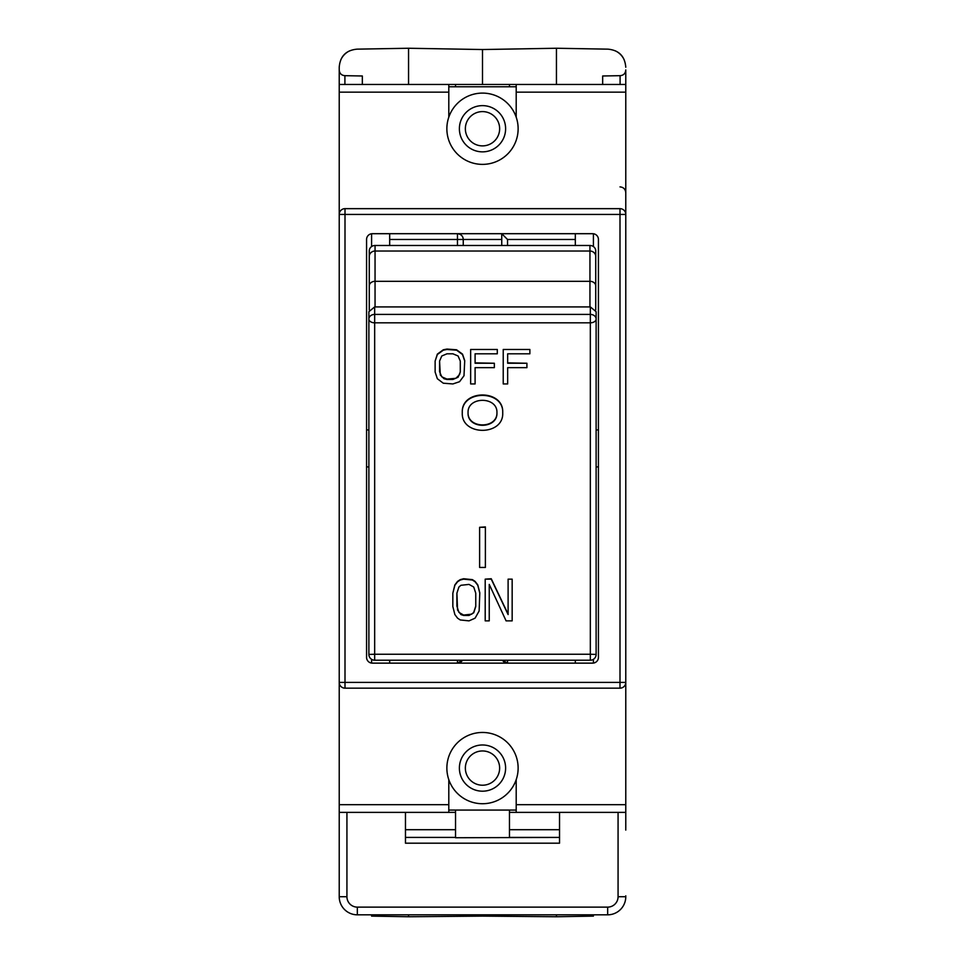 <?xml version="1.0" encoding="UTF-8"?>
<svg xmlns="http://www.w3.org/2000/svg" width="965" height="965" viewBox="0 0 965 965"><rect width="100%" height="100%" fill="white"/><g stroke="black" fill="none" stroke-linecap="round" stroke-linejoin="round"><path stroke-width="1.45" d="M448.797 84.45L516.203 84.45L516.203 117.187A35.621 35.621 0 0 1 482.5 164.376A35.621 35.621 0 0 1 448.797 117.187L448.797 84.45L339.222 84.45L339.222 67.248C340.102 56.247 346.037 50.216 357.014 49.155L408.557 48.25L482.5 49.541L482.5 84.45L482.5 49.541L556.443 48.25L556.443 84.45M625.778 144.533L625.778 214.435L339.222 214.435L339.222 69.902C339.487 73.437 341.381 75.354 344.903 75.68L362.333 75.982L362.333 84.45M339.222 768.852L339.222 682.388L345 682.388L345 208.657L620 208.657A5.778 5.778 0 0 1 625.778 214.435L625.778 830.093M405.469 812.373L405.469 837.415L455.54 837.415L405.469 837.415L405.469 843.193L559.531 843.193L559.531 837.415L455.54 837.741L455.54 812.373L448.797 812.373L448.797 804.677L339.222 804.677L339.222 166.788M339.222 895.822L339.222 816.619M340.79 59.89A18.106 18.106 0 0 1 344.191 54.8M344.396 54.583A18.106 18.106 0 0 1 349.68 50.843M408.557 84.45L408.557 48.25M339.222 804.677L339.222 896.726A18.106 18.106 0 0 0 357.327 914.82L607.673 914.82A18.106 18.106 0 0 0 625.778 896.726L625.778 895.822M625.778 166.788L625.778 214.435A5.778 5.778 0 0 0 620 208.657L345 208.657A5.778 5.778 0 0 0 339.222 214.435M516.203 779.636A35.621 35.621 0 0 1 448.797 779.636A35.621 35.621 0 0 1 482.5 732.459A35.621 35.621 0 0 1 516.203 779.636L516.203 804.677L625.778 804.677L625.778 682.388A5.778 5.778 0 0 1 620 688.166L345 688.166A5.778 5.778 0 0 1 339.222 682.388A5.778 5.778 0 0 0 345 688.166L620 688.166L620 682.388L625.778 682.388L625.778 730.807M625.778 69.938L625.778 84.45L625.778 69.938M615.32 50.843A18.106 18.106 0 0 1 620.604 54.583M620.809 54.8A18.106 18.106 0 0 1 624.21 59.89M556.443 48.25L607.986 49.155C618.963 50.216 624.898 56.247 625.778 67.248M602.667 84.45L602.667 75.982L620.097 75.68C623.619 75.354 625.513 73.437 625.778 69.902M590.339 306.918L590.339 314.409A5.778 4.608 -0 0 1 596.117 319.017L596.117 654.439A5.778 5.778 -0 0 1 590.339 660.205L590.339 654.246L596.117 654.439A5.778 5.778 0 0 1 590.339 660.217L374.661 660.217L374.661 654.246L590.339 654.246L590.339 322.817L374.661 322.817L374.661 654.246L368.883 654.439L368.883 311.683L374.661 306.918L374.661 322.817A5.778 3.788 0 0 1 368.883 319.017A5.778 4.608 0 0 1 374.661 314.409L590.339 314.409L590.339 322.817A5.778 3.788 180 0 0 596.117 319.017L596.117 311.683L590.339 306.918L374.661 306.918M369.269 309.958L369.269 250.924A5.778 5.44 0 0 1 375.047 245.484L589.953 245.484A5.778 5.44 0 0 1 595.731 250.924L595.731 309.958M462.283 412.755L462.283 412.369C461.246 389.185 503.754 389.197 502.717 412.369L502.717 412.755C503.935 436.192 461.053 436.18 462.283 412.755C461.198 389.607 503.814 389.619 502.717 412.755M452.838 593.21L454.865 584.887L457.567 581.376L460.257 579.627L463.622 578.747L472.392 579.627L475.082 581.376L477.784 584.887L479.798 592.812L479.135 610.99L475.082 618.167L469.014 620.869L460.257 619.964L457.567 618.167L454.865 614.572L452.838 606.527L452.838 593.21L454.865 585.285L457.567 581.774L460.257 580.025L463.622 579.145L472.392 580.025L475.082 581.774L477.784 585.285L479.798 593.21M489.243 584.404L489.243 620.869L485.202 620.869L485.202 579.145L491.257 579.145L508.109 614.572L508.109 579.145L512.162 579.145L512.162 620.869L506.094 620.869L489.243 584.404L489.243 620.459M508.109 579.145L512.162 579.145M485.202 579.145L491.257 578.747L508.109 614.162M479.617 527.3L485.383 526.914L485.383 567.456L479.617 567.456L479.617 527.3L485.383 527.3M435.131 361.067L437.35 354.119L443.273 349.788L446.976 349.065L456.59 349.788L462.512 354.119L464.732 360.657L463.996 375.759L459.557 381.706L452.887 383.949L443.273 383.202L437.35 378.726L435.131 372.068L435.131 361.067L437.35 354.529L443.273 350.186L446.976 349.475L456.59 350.186L462.512 354.529L464.732 361.067M475.094 367.653L475.094 383.949L470.655 383.949L470.655 349.475L497.301 349.475L497.301 353.805L475.094 353.805L475.094 363.25L494.345 363.25L494.345 367.653L475.094 367.653L475.094 383.551M475.094 353.805L475.094 362.852L494.345 363.25M470.655 349.475L497.301 349.475M507.662 367.653L507.662 383.949L503.223 383.949L503.223 349.475L529.869 349.475L529.869 353.805L507.662 353.805L507.662 363.25L526.914 363.25L526.914 367.653L507.662 367.653L507.662 383.551M507.662 353.805L507.662 362.852L526.914 363.25M503.223 349.475L529.869 349.475M468.061 412.369C467.241 429.087 497.771 429.087 496.939 412.369M475.757 606.117L475.757 593.21L473.743 587.034L469.014 584.404L460.932 585.285L458.906 587.034L456.891 593.21L456.891 606.117L458.906 612.377L463.622 615.067L471.716 614.162L473.743 612.377L475.757 606.117M460.293 371.67L460.293 361.067L458.073 355.976L452.887 353.805L446.976 353.805L441.789 355.976L439.57 361.067L439.57 371.67L441.789 376.845L446.976 379.076L455.854 378.328L459.557 374.625L460.293 371.67M374.661 660.205L374.661 660.217A5.778 5.778 0 0 1 368.883 654.439A5.778 5.778 0 0 0 374.661 660.205L590.339 660.205M468.061 412.755C467.205 429.473 497.807 429.461 496.939 412.755C497.747 396.193 467.253 396.205 468.061 412.755M456.891 593.21L457.567 610.097L460.932 614.572L463.622 615.465L469.014 615.465L473.743 612.775L475.757 606.527L475.757 593.21M439.57 361.067L440.305 375.023L444.009 378.726L446.976 379.474L452.887 379.474L458.073 377.243L460.293 372.068L460.293 361.067M371.585 233.747L371.585 246.57M593.415 233.747L593.415 246.57M593.415 659.324L593.415 663.076M593.415 914.82L593.415 916.111L556.443 916.75L556.443 914.82M371.585 659.324L371.585 663.076M371.585 914.82L371.585 916.111L408.557 916.75L482.5 916.111L556.443 916.75M516.203 84.45L625.778 84.45L625.778 214.435M598.433 239.477L598.433 657.358A5.778 5.778 0 0 1 592.655 663.136L372.345 663.136A5.778 5.778 0 0 1 366.567 657.358L366.567 239.477A5.778 5.778 0 0 1 372.345 233.699L592.655 233.699A5.778 5.778 0 0 1 598.433 239.477M462.488 660.217L457.47 663.136L457.47 660.217M389.679 660.217L389.679 663.136M575.321 663.136L575.321 660.217M507.53 660.217L507.53 663.136A5.778 5.778 0 0 1 505.636 662.81M507.53 663.136L502.512 660.217A5.778 5.778 0 0 0 503.947 661.894M462.223 660.627A5.778 5.778 0 0 1 461.005 661.918M459.388 662.798A5.778 5.778 0 0 1 457.47 663.136M509.46 810.069L509.46 837.415L559.531 837.415L559.531 812.373M625.778 812.373L509.46 812.373M455.54 812.373L455.54 810.069M448.797 812.373L339.222 812.373M448.797 810.069L516.203 810.069M448.797 779.636L448.797 804.677M516.203 804.677L516.203 812.373M505.612 768.08A23.112 23.112 0 0 0 482.5 744.98A23.112 23.112 0 0 0 459.388 768.08A23.112 23.112 0 0 0 482.5 791.191A23.112 23.112 0 0 0 505.612 768.08M499.641 768.08A17.141 17.141 0 0 0 482.5 750.951A17.141 17.141 0 0 0 465.359 768.08A17.141 17.141 0 0 0 482.5 785.221A17.141 17.141 0 0 0 499.641 768.08M448.797 117.187A35.621 35.621 0 0 1 516.203 117.187M505.612 128.743A23.112 23.112 0 0 0 482.5 105.631A23.112 23.112 0 0 0 459.388 128.743A23.112 23.112 0 0 0 482.5 151.855A23.112 23.112 0 0 0 505.612 128.743M499.641 128.743A17.141 17.141 0 0 0 482.5 111.602A17.141 17.141 0 0 0 465.359 128.743A17.141 17.141 0 0 0 482.5 145.884A17.141 17.141 0 0 0 499.641 128.743M516.203 86.766L448.797 86.766M455.54 86.766L455.54 84.45M509.46 84.45L509.46 86.766M482.5 916.111L482.5 914.82M408.557 916.75L408.557 914.82M457.47 233.699C461.137 234.193 463.067 236.111 463.248 239.477L457.47 239.477L457.47 233.699A5.778 5.778 0 0 1 459.388 234.025M389.679 233.699L389.679 245.484M461.005 234.917A5.778 5.778 0 0 1 462.223 236.208M462.512 236.666A5.778 5.778 0 0 1 462.983 237.764M575.321 245.484L575.321 233.699M501.752 245.484L501.752 233.699L507.53 239.477L507.53 245.484M501.752 239.477L463.248 239.477L463.248 245.484M344.903 84.45L344.903 75.68M620.097 75.68L620.097 84.45M369.269 256.473A5.778 5.44 0 0 1 375.047 251.033L375.047 306.918M375.047 245.484L375.047 251.033L589.953 251.033L589.953 245.484M589.953 306.918L589.953 251.033A5.778 5.44 0 0 1 595.731 256.473M369.269 285.917A5.778 4.608 0 0 1 375.047 281.31L589.953 281.31A5.778 4.608 0 0 1 595.731 285.917M345 688.166L345 682.388L620 682.388L620 208.657M339.222 896.726A18.106 18.106 0 0 0 357.327 914.82L357.327 907.124A10.398 10.398 0 0 1 346.93 896.726L339.222 896.726M346.93 812.373L346.93 896.726M625.778 896.726L618.07 896.726L618.07 812.373M618.07 896.726A10.398 10.398 0 0 1 607.673 907.124L357.327 907.124M509.46 829.707L559.531 829.707M405.469 829.707L455.54 829.707M448.797 92.158L339.222 92.158M625.778 92.158L516.203 92.158M607.673 914.82L607.673 907.124M457.47 245.484L457.47 239.477L389.679 239.477M575.321 239.477L507.53 239.477M620 186.896C623.474 187.21 625.404 189.14 625.778 192.674M596.117 466.903L598.433 466.903M366.567 466.903L368.883 466.903M366.567 429.932L368.883 429.932M596.117 429.932L598.433 429.932"/></g></svg>
